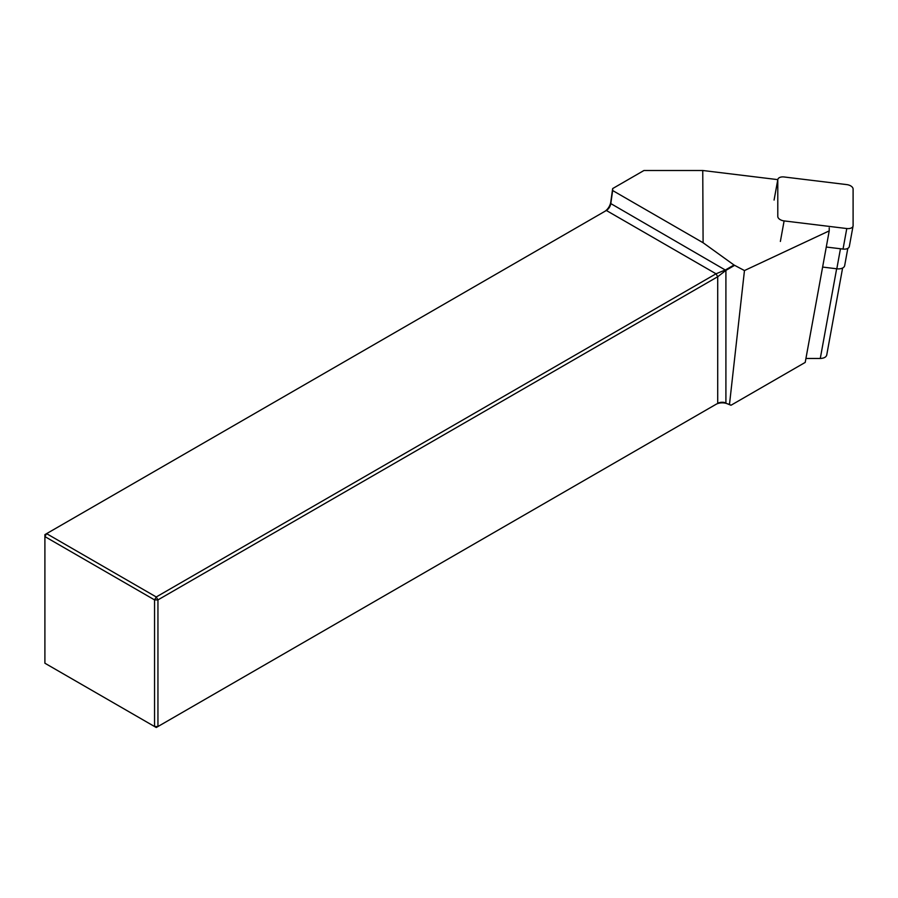 <?xml version="1.0" encoding="UTF-8"?>
<svg xmlns="http://www.w3.org/2000/svg" width="898" height="898" viewBox="0 0 898 898"><rect width="100%" height="100%" fill="white"/><g stroke="black" fill="none" stroke-linecap="round" stroke-linejoin="round"><path stroke-width="1.35" d="M777.803 179.634L702.752 170.497L703.1 242.752L734.014 265.011L744.464 270.556L829.224 230.876L829.224 227.868M702.752 170.497L643.956 170.497L612.672 188.558L610.786 201.983A8.789 5.074 120 0 1 604.68 211.445M734.586 265.37L725.91 270.377L610.808 203.588L612.649 190.533L703.1 242.752M610.786 201.983L610.808 203.588A6.398 3.693 -60 0 1 606.363 210.48L46.595 533.648L156.252 596.968L716.02 273.789L725.606 269.871L734.014 265.011M612.649 190.533L612.672 188.558M606.363 210.48L716.02 273.789L717.715 276.73L717.715 403.348A6.398 3.693 180 0 1 725.91 402.933L725.91 270.377L717.715 276.73L157.947 599.898L157.947 726.527L716.02 404.325A8.789 5.074 0 0 1 727.279 403.763L730.994 405.256L805.214 362.41L829.224 230.876M727.279 403.763L729.49 404.381L744.464 270.556M730.994 405.256L729.49 404.381M154.557 726.527L154.557 599.898L44.9 536.589L44.9 663.218L156.252 727.503L157.947 726.527L154.557 726.527M826.744 354.777L826.71 355.159C826.025 357.191 823.881 358.302 820.278 358.47L805.944 358.47M46.595 533.648L44.9 534.636L44.9 536.589L46.595 533.648M156.252 596.968L154.557 599.898L157.947 599.898L156.252 596.968M822.624 267.065L836.813 268.794A7.992 4.557 10.3 0 0 844.67 265.617L847.813 248.376M826.272 247.04L843.031 249.072A6.398 3.648 10.3 0 0 849.317 246.535L853.066 225.993A6.398 3.648 10.3 0 0 853.1 225.623L853.1 189.063A6.398 3.648 10.3 0 0 846.78 184.606L784.111 176.973A6.398 3.648 10.3 0 0 777.825 179.521A6.398 3.648 10.3 0 0 777.791 179.903L777.791 216.452A6.398 3.648 10.3 0 0 784.111 220.908L846.78 228.541A6.398 3.648 10.3 0 0 853.066 225.993M820.278 358.47L836.644 268.771M836.813 268.794L840.461 248.768M784.111 220.908L780.373 241.45M846.78 228.541L843.031 249.072M826.699 355.204L842.605 268.019M774.076 200.052L777.825 179.521"/></g></svg>
